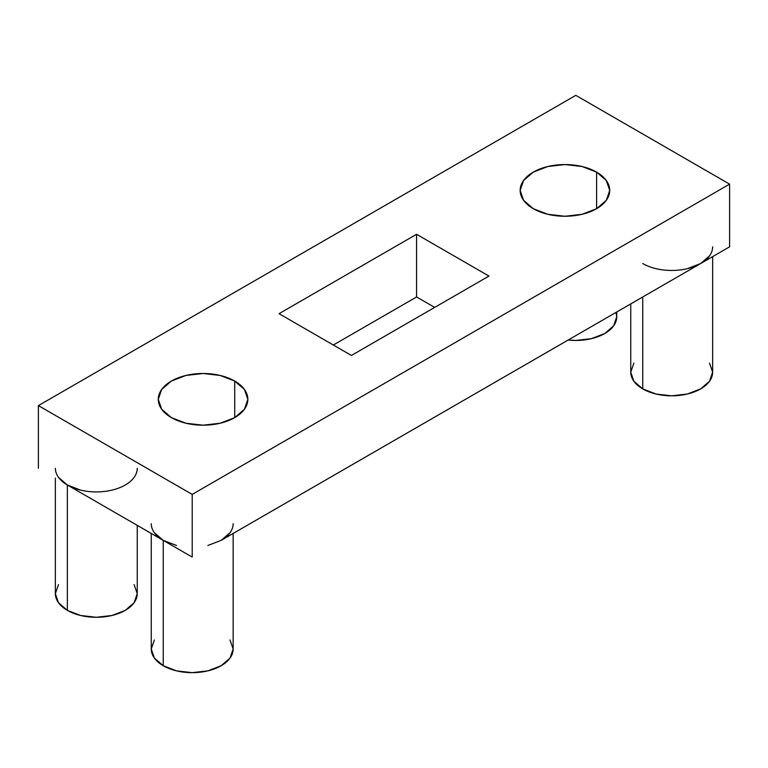 <?xml version="1.0" encoding="UTF-8"?>
<svg xmlns="http://www.w3.org/2000/svg" width="768" height="768" viewBox="0 0 768 768"><rect width="100%" height="100%" fill="white"/><g stroke="black" fill="none" stroke-linecap="round" stroke-linejoin="round"><path stroke-width="1.15" d="M137.242 468.288A40.944 23.635 180 0 1 111.974 490.128A40.944 23.635 180 0 1 67.354 485.002L67.354 610.368A40.944 23.635 0 0 0 111.974 615.485A40.944 23.635 0 0 0 137.242 593.654L134.131 602.698L125.251 610.368L111.974 615.485L96.298 617.29L80.63 615.485L67.354 610.368L67.354 485.002L163.248 540.374L163.248 665.731A40.944 23.635 0 0 0 207.869 670.858A40.944 23.635 0 0 0 233.146 649.018L230.026 639.974M616.742 311.981L616.742 316.819L613.622 325.862L604.752 333.533L591.466 338.65L575.798 340.454L568.138 340.042A40.944 23.635 0 0 0 616.742 316.819L616.022 312.394M642.749 296.966L642.749 388.896A40.944 23.635 0 0 0 687.37 394.022A40.944 23.635 0 0 0 712.637 372.182L709.526 381.226L700.646 388.896L687.37 394.022L671.702 395.818L656.026 394.022L642.749 388.896L642.749 296.966M712.637 246.826A40.944 23.635 180 0 1 700.646 263.539A40.944 23.635 180 0 1 642.749 263.539M233.146 523.661A40.944 23.635 180 0 1 221.155 540.374L700.646 263.539L687.37 268.656M171.389 417.619A44.784 25.853 180 0 1 158.275 399.341A44.784 25.853 180 0 1 185.923 375.456A44.784 25.853 180 0 1 234.72 381.062L234.72 417.619L220.195 423.226L203.059 425.194L185.923 423.226L171.389 417.619L161.683 409.238L158.275 399.341L161.683 389.443L171.389 381.062L185.923 375.456L203.059 373.488L220.195 375.456L234.72 381.062L244.426 389.443L247.843 399.341L244.426 409.238L234.72 417.619L234.72 381.062A44.784 25.853 180 0 1 247.843 399.341A44.784 25.853 180 0 1 220.195 423.226A44.784 25.853 180 0 1 171.389 417.619M533.28 208.694A44.784 25.853 180 0 1 520.157 190.406A44.784 25.853 180 0 1 547.805 166.522A44.784 25.853 180 0 1 596.611 172.128L596.611 208.694L582.077 214.291L564.941 216.259L547.805 214.291L533.28 208.694L523.574 200.304L520.157 190.406L523.574 180.518L533.28 172.128L547.805 166.522L564.941 164.554L582.077 166.522L596.611 172.128L606.317 180.518L609.725 190.406L606.317 200.304L596.611 208.694L596.611 172.128A44.784 25.853 180 0 1 609.725 190.406A44.784 25.853 180 0 1 582.077 214.291A44.784 25.853 180 0 1 533.28 208.694M176.534 545.491L163.248 540.374L154.378 532.704M230.026 532.704L221.155 540.374L207.869 545.491M80.63 490.128L67.354 485.002L58.474 477.331M333.341 345.014L416.573 296.966L434.659 307.411L416.573 296.966L416.573 234.288L488.947 276.067L351.427 355.469L279.053 313.68L416.573 234.288L416.573 296.966L333.341 345.014M709.526 255.869L700.646 263.539L729.6 246.826L221.155 540.374M154.378 639.974L151.258 649.018A40.944 23.635 0 0 0 163.248 665.731L163.248 540.374L192.202 557.088L67.354 485.002A40.944 23.635 180 0 1 55.363 468.288M38.4 405.61L192.202 494.41L729.6 184.138L575.798 95.347L38.4 405.61L192.202 494.41L192.202 557.088L192.202 494.41L729.6 184.138L729.6 246.826L729.6 184.138L575.798 95.347L38.4 405.61L38.4 468.288L38.4 405.61M279.053 313.68L351.427 355.469L488.947 276.067L416.573 234.288L279.053 313.68M163.248 540.374A40.944 23.635 180 0 1 151.258 523.661M151.258 533.443L151.258 649.018L154.378 658.061L163.248 665.731L176.534 670.858L192.202 672.653L207.869 670.858L221.155 665.731L230.026 658.061L233.146 649.018L233.146 533.443M630.758 303.888L630.758 372.182A40.944 23.635 0 0 0 642.749 388.896L633.869 381.226L630.758 372.182L633.869 363.139M709.526 363.139L712.637 372.182L712.637 256.608M55.363 478.08L55.363 593.654A40.944 23.635 0 0 0 67.354 610.368L58.474 602.698L55.363 593.654L58.474 584.602M134.131 584.602L137.242 593.654L137.242 525.36"/></g></svg>
